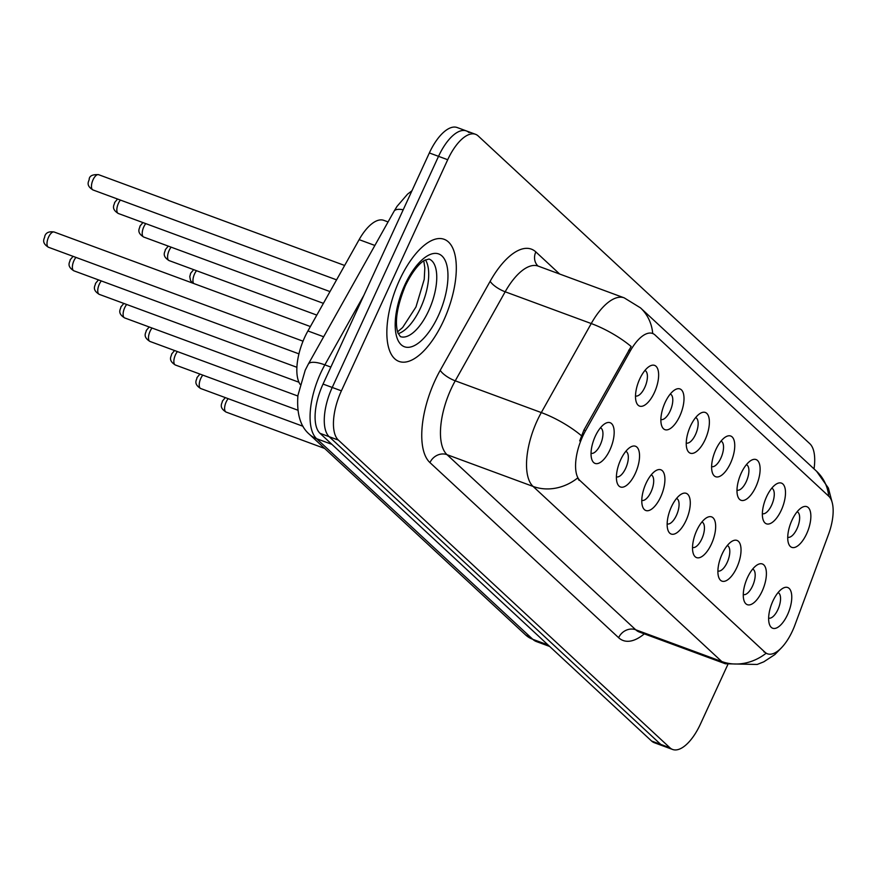 <?xml version="1.0" encoding="UTF-8"?>
<svg xmlns="http://www.w3.org/2000/svg" width="877" height="877" viewBox="0 0 877 877"><rect width="100%" height="100%" fill="white"/><g stroke="black" fill="none" stroke-linecap="round" stroke-linejoin="round"><path stroke-width="1.32" d="M766.597 496.678A21.706 9.373 -69.7 0 1 776.309 484.049A21.706 9.373 -69.7 0 1 785.167 488.851A21.706 9.373 -69.7 0 1 781.254 510.271A21.706 9.373 -69.7 0 1 763.122 519.787A21.706 9.373 -69.7 0 1 766.597 496.678M762.365 513.659A13.561 5.865 110.3 0 0 771.617 505.185A13.561 5.865 110.3 0 0 771.749 488.215M741.229 473.131A21.706 9.373 -69.7 0 1 750.931 460.502A21.706 9.373 -69.7 0 1 759.789 465.314A21.706 9.373 -69.7 0 1 755.886 486.724A21.706 9.373 -69.7 0 1 737.743 496.239A21.706 9.373 -69.7 0 1 741.229 473.131M736.987 490.122A13.561 5.865 110.3 0 0 746.25 481.637A13.561 5.865 110.3 0 0 746.382 464.667M715.851 449.583A21.706 9.373 -69.7 0 1 725.564 436.954A21.706 9.373 -69.7 0 1 734.422 441.767A21.706 9.373 -69.7 0 1 730.508 463.188A21.706 9.373 -69.7 0 1 712.376 472.692A21.706 9.373 -69.7 0 1 715.851 449.583M711.62 466.575A13.561 5.865 110.3 0 0 720.883 458.09A13.561 5.865 110.3 0 0 721.015 441.12M690.484 426.036A21.706 9.373 -69.7 0 1 700.197 413.407A21.706 9.373 -69.7 0 1 709.054 418.219A21.706 9.373 -69.7 0 1 705.141 439.64A21.706 9.373 -69.7 0 1 687.009 449.156A21.706 9.373 -69.7 0 1 690.484 426.036M686.252 443.028A13.561 5.865 110.3 0 0 695.505 434.543A13.561 5.865 110.3 0 0 695.636 417.584M665.117 402.488A21.706 9.373 -69.7 0 1 674.819 389.87A21.706 9.373 -69.7 0 1 683.676 394.672A21.706 9.373 -69.7 0 1 679.774 416.093A21.706 9.373 -69.7 0 1 661.631 425.608A21.706 9.373 -69.7 0 1 665.117 402.488M660.874 419.48A13.561 5.865 110.3 0 0 670.138 411.006A13.561 5.865 110.3 0 0 670.269 394.036M639.739 378.952A21.706 9.373 -69.7 0 1 649.451 366.323A21.706 9.373 -69.7 0 1 658.309 371.124A21.706 9.373 -69.7 0 1 654.395 392.545A21.706 9.373 -69.7 0 1 636.263 402.061A21.706 9.373 -69.7 0 1 639.739 378.952M635.507 395.933A13.561 5.865 110.3 0 0 644.759 387.459A13.561 5.865 110.3 0 0 644.902 370.489M791.975 520.214A21.706 9.373 -69.7 0 1 801.677 507.597A21.706 9.373 -69.7 0 1 810.534 512.398A21.706 9.373 -69.7 0 1 806.621 533.819A21.706 9.373 -69.7 0 1 788.489 543.334A21.706 9.373 -69.7 0 1 791.975 520.214M787.732 537.206A13.561 5.865 110.3 0 0 796.996 528.732A13.561 5.865 110.3 0 0 797.127 511.762M747.511 577.537A21.706 9.373 -69.7 0 1 757.213 564.909A21.706 9.373 -69.7 0 1 766.07 569.721A21.706 9.373 -69.7 0 1 762.157 591.142A21.706 9.373 -69.7 0 1 744.025 600.646A21.706 9.373 -69.7 0 1 747.511 577.537M743.268 594.529A13.561 5.865 110.3 0 0 752.532 586.044A13.561 5.865 110.3 0 0 752.663 569.074M722.133 553.99A21.706 9.373 -69.7 0 1 731.846 541.361A21.706 9.373 -69.7 0 1 740.703 546.174A21.706 9.373 -69.7 0 1 736.79 567.594A21.706 9.373 -69.7 0 1 718.658 577.11A21.706 9.373 -69.7 0 1 722.133 553.99M717.901 570.982A13.561 5.865 110.3 0 0 727.154 562.497A13.561 5.865 110.3 0 0 727.285 545.538M696.766 530.442A21.706 9.373 -69.7 0 1 706.467 517.825A21.706 9.373 -69.7 0 1 715.325 522.626A21.706 9.373 -69.7 0 1 711.422 544.047A21.706 9.373 -69.7 0 1 693.279 553.562A21.706 9.373 -69.7 0 1 696.766 530.442M692.523 547.434A13.561 5.865 110.3 0 0 701.786 538.96A13.561 5.865 110.3 0 0 701.918 521.99M671.387 506.906A21.706 9.373 -69.7 0 1 681.1 494.277A21.706 9.373 -69.7 0 1 689.958 499.079A21.706 9.373 -69.7 0 1 686.044 520.5A21.706 9.373 -69.7 0 1 667.912 530.015A21.706 9.373 -69.7 0 1 671.387 506.906M667.156 523.887A13.561 5.865 110.3 0 0 676.419 515.413A13.561 5.865 110.3 0 0 676.551 498.443M646.02 483.359A21.706 9.373 -69.7 0 1 655.733 470.73A21.706 9.373 -69.7 0 1 664.591 475.542A21.706 9.373 -69.7 0 1 660.677 496.952A21.706 9.373 -69.7 0 1 642.545 506.467A21.706 9.373 -69.7 0 1 646.02 483.359M641.789 500.35A13.561 5.865 110.3 0 0 651.041 491.865A13.561 5.865 110.3 0 0 651.173 474.895M620.653 459.811A21.706 9.373 -69.7 0 1 630.355 447.182A21.706 9.373 -69.7 0 1 639.212 451.995A21.706 9.373 -69.7 0 1 635.31 473.416A21.706 9.373 -69.7 0 1 617.167 482.931A21.706 9.373 -69.7 0 1 620.653 459.811M616.41 476.803A13.561 5.865 110.3 0 0 625.674 468.318A13.561 5.865 110.3 0 0 625.805 451.348M595.275 436.264A21.706 9.373 -69.7 0 1 604.987 423.646A21.706 9.373 -69.7 0 1 613.845 428.447A21.706 9.373 -69.7 0 1 609.932 449.868A21.706 9.373 -69.7 0 1 591.8 459.384A21.706 9.373 -69.7 0 1 595.275 436.264M591.043 453.256A13.561 5.865 110.3 0 0 600.296 444.771A13.561 5.865 110.3 0 0 600.438 427.812M772.878 601.085A21.706 9.373 -69.7 0 1 782.58 588.456A21.706 9.373 -69.7 0 1 791.438 593.269A21.706 9.373 -69.7 0 1 787.535 614.678A21.706 9.373 -69.7 0 1 769.392 624.194A21.706 9.373 -69.7 0 1 772.878 601.085M768.647 618.077A13.561 5.865 110.3 0 0 777.899 609.592A13.561 5.865 110.3 0 0 778.031 592.622M794.924 625.027A36.615 15.819 -69.7 0 1 792.479 630.903A36.615 15.819 -69.7 0 1 767.441 653.793A36.615 15.819 -69.7 0 1 765.018 652.269L579.993 480.574A36.615 15.819 -69.7 0 1 585.551 430.728L630.366 350.822A36.615 15.819 -69.7 0 1 652.598 333.468A36.615 15.819 -69.7 0 1 655.02 334.981L828.732 496.196A36.615 15.819 -69.7 0 1 828.425 534.641L794.924 625.027M300.098 384.367A40.693 17.584 -69.7 0 1 307.915 330.958L359.132 239.64A40.693 17.584 -69.7 0 1 383.83 220.357L388.072 221.925M443.565 320.763A65.106 28.13 110.3 0 0 444.113 239.289A65.106 28.13 110.3 0 0 399.594 279.96A65.106 28.13 110.3 0 0 399.046 361.434A65.106 28.13 110.3 0 0 443.565 320.763A65.106 28.13 110.3 0 0 444.113 239.289A65.106 28.13 110.3 0 0 399.594 279.96A65.106 28.13 110.3 0 0 399.046 361.434A65.106 28.13 110.3 0 0 443.565 320.763M781.582 647.675L774.84 654.582L763.779 661.828L757.169 664.459L725.356 663.768A54.253 23.438 -69.7 0 1 721.76 661.521A47.468 42.129 -47.1 0 0 766.081 653.266L577.406 478.173A47.468 42.129 132.9 0 1 533.084 486.428A54.253 23.438 -69.7 0 1 537.141 420.774A54.253 23.438 -69.7 0 1 541.306 412.574L591.241 323.547A54.253 23.438 -69.7 0 1 624.183 297.84L538.116 266.082A54.253 23.438 110.3 0 0 505.174 291.789L455.24 380.815A54.253 23.438 110.3 0 0 451.074 389.015A54.253 23.438 110.3 0 0 447.018 454.67L635.693 629.763A54.253 23.438 110.3 0 0 639.289 632.01L639.201 631.977M469.052 132.602A40.693 17.584 110.3 0 0 466.356 130.914L457.169 127.527A40.693 17.584 110.3 0 0 429.346 152.949L323.043 384.071L332.23 387.459A40.693 17.584 110.3 0 0 329.182 436.702L660.743 744.398A40.693 17.584 110.3 0 0 663.451 746.086A40.693 17.584 110.3 0 1 660.743 744.398L329.182 436.702A40.693 17.584 110.3 0 1 332.23 387.459L438.533 156.336L332.23 387.459L341.405 390.846A40.693 17.584 110.3 0 0 338.358 440.09L669.929 747.785A40.693 17.584 110.3 0 0 672.626 749.473A40.693 17.584 110.3 0 0 700.449 724.051L727.8 664.591M466.356 130.914A40.693 17.584 110.3 0 0 438.533 156.336A40.693 17.584 110.3 0 1 466.356 130.914L475.531 134.302A40.693 17.584 110.3 0 0 447.708 159.724L341.405 390.846M579.708 440.901L583.885 430.114L631.144 346.492A47.468 14.777 -150.7 0 0 591.241 323.547L505.174 291.789A13.561 4.221 29.3 0 1 490.166 281.254A67.814 29.303 -69.7 0 1 535.836 251.918L559.647 274.03M814.02 468.899A40.693 17.584 110.3 0 0 809.8 443.685L478.228 135.99A40.693 17.584 110.3 0 0 475.531 134.302M323.043 384.071A40.693 17.584 110.3 0 0 320.006 433.315L651.567 741.01A40.693 17.584 110.3 0 0 654.264 742.698L672.626 749.473M579.993 480.574L578.864 480.157M585.551 430.728L583.885 430.114M630.366 350.822L628.699 350.208M765.018 652.269L763.889 651.863M374.874 245.45L359.132 239.64M323.657 336.768L307.915 330.958M429.949 462.596A13.561 12.037 132.9 0 1 447.018 454.67L533.084 486.428L721.76 661.521L635.693 629.763A13.561 12.037 132.9 0 0 618.625 637.7L429.949 462.596A67.814 29.303 -69.7 0 1 435.025 380.53A67.814 29.303 -69.7 0 1 440.232 370.291L490.166 281.254M652.718 333.523A47.468 42.129 -47.1 0 0 640.484 307.86L624.183 297.84M640.484 307.86L816.575 471.267A47.468 42.129 132.9 0 1 828.732 496.185M581.396 435.683A47.468 14.777 -150.7 0 0 541.306 412.574L455.24 380.815A13.561 4.221 29.3 0 1 440.232 370.291M644.31 633.863A67.814 29.303 -69.7 0 1 618.625 637.7M338.358 440.09L320.006 433.315M669.929 747.785L651.567 741.01M447.708 159.724L429.346 152.949M538.007 266.038A13.561 12.037 132.9 0 1 535.836 251.918M363.889 295.264L324.852 364.865A54.253 23.438 110.3 0 0 320.686 373.054A54.253 23.438 110.3 0 0 316.63 438.708L532.788 639.311A54.253 23.438 110.3 0 0 536.384 641.558L525.531 634.871L309.373 434.268A27.121 24.074 132.9 0 0 316.63 438.708L331.89 444.343M548.048 644.946L532.788 639.311A27.121 24.074 132.9 0 1 525.531 634.871M330.859 367.079L324.852 364.865A27.121 8.452 -150.7 0 0 308.276 364.196L394.069 211.236L397.018 206.38L407.575 194.124L411.971 190.748M403.212 209.767A27.121 8.452 -150.7 0 0 394.069 211.236M228.173 398.673A8.134 3.519 110.3 0 0 226.189 401.907A8.134 3.519 110.3 0 0 226.123 412.091L324.654 448.454M202.806 375.126A8.134 3.519 110.3 0 0 200.811 378.36A8.134 3.519 110.3 0 0 200.745 388.544L303.014 426.288M177.439 351.578A8.134 3.519 110.3 0 0 175.444 354.823A8.134 3.519 110.3 0 0 175.378 365.007L297.818 410.184M152.061 328.031A8.134 3.519 110.3 0 0 150.077 331.276A8.134 3.519 110.3 0 0 150 341.46L297.862 396.02M126.694 304.494A8.134 3.519 110.3 0 0 124.698 307.728A8.134 3.519 110.3 0 0 124.633 317.912L298.947 382.24M196.525 270.719A8.134 3.519 110.3 0 0 194.541 273.953A8.134 3.519 110.3 0 0 193.653 283.479M171.158 247.171A8.134 3.519 110.3 0 0 169.162 250.405A8.134 3.519 110.3 0 0 169.097 260.59C160.787 255.492 165.753 251.206 165.293 249.704L168.285 246.108M398.213 333.655A41.34 17.858 110.3 0 0 420.62 307.816A41.34 17.858 110.3 0 0 425.444 259.866M428.656 310.776A41.34 17.858 110.3 0 0 429.006 259.033L424.687 260.283C422.846 261.083 414.689 266.531 405.382 285.716C397.018 306.303 394.518 322.012 397.906 332.832L400.383 336.604A41.34 17.858 110.3 0 0 428.656 310.776M404.867 284.861A49.474 21.377 110.3 0 0 401.173 344.738A49.474 21.377 110.3 0 0 438.281 315.863A49.474 21.377 110.3 0 0 441.986 255.985A49.474 21.377 110.3 0 0 404.867 284.861M101.315 280.947A8.134 3.519 110.3 0 0 99.331 284.181A8.134 3.519 110.3 0 0 99.265 294.365L296.908 367.299M75.948 257.399A8.134 3.519 110.3 0 0 73.964 260.633A8.134 3.519 110.3 0 0 73.887 270.818L298.947 353.87M48.52 247.281C40.21 242.173 45.176 237.886 44.716 236.384C45.812 232.657 48.959 231.199 54.155 232.01A8.134 3.519 110.3 0 0 48.586 237.097A8.134 3.519 110.3 0 0 48.52 247.281L303.025 341.186M145.779 223.624A8.134 3.519 110.3 0 0 143.795 226.869A8.134 3.519 110.3 0 0 143.729 237.053C135.409 231.945 140.386 227.658 139.925 226.156L142.918 222.572M120.412 200.077A8.134 3.519 110.3 0 0 118.428 203.321A8.134 3.519 110.3 0 0 118.351 213.506C110.042 208.397 115.019 204.111 114.558 202.609L117.54 199.024M93.05 179.774A8.134 3.519 110.3 0 0 92.984 189.958C84.674 184.85 89.64 180.563 89.18 179.061C89.607 175.773 92.754 174.315 98.619 174.687A8.134 3.519 110.3 0 0 93.05 179.774M767.441 653.793L766.07 653.277M816.575 471.267L828.359 488.018L832.24 502.751M725.356 663.768L639.289 632.01M309.373 434.268C300.362 426.584 296.558 413.626 297.928 395.406L305.207 370.226L308.276 364.196M536.384 641.558L549.682 646.459M225.312 397.61L222.32 401.195C222.78 402.696 217.803 406.994 226.123 412.091M199.934 374.062L196.941 377.658C197.402 379.16 192.436 383.446 200.745 388.544M174.567 350.526L171.574 354.111C172.035 355.613 167.058 359.899 175.378 365.007M149.2 326.978L146.207 330.563C146.667 332.065 141.69 336.351 150 341.46M123.821 303.431L120.829 307.016C121.289 308.518 116.323 312.804 124.633 317.912M192.578 283.085L190.506 280.497L189.794 276.639L190.671 273.24L193.664 269.656M169.097 260.59L316.805 315.095M397.577 331.824L402.631 327.516L415.972 306.961L424.227 279.379L424.83 267.814L423.777 260.853M98.454 279.884L95.461 283.479C95.922 284.981 90.945 289.267 99.265 294.365M73.076 256.336L70.094 259.932C70.555 261.434 65.578 265.72 73.887 270.818M54.155 232.01L310.381 326.551M143.729 237.053L323.394 303.343M118.351 213.506L329.982 291.592M92.984 189.958L336.571 279.851M98.619 174.687L344.639 265.468"/></g></svg>
